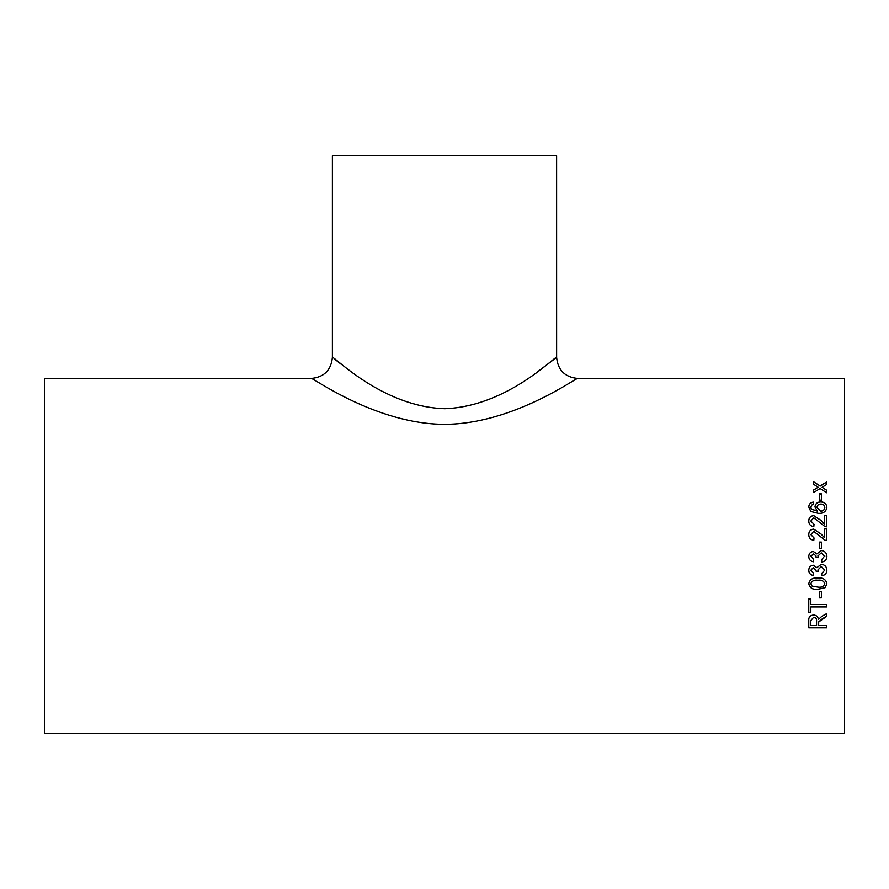 <?xml version="1.0" encoding="UTF-8"?>
<svg xmlns="http://www.w3.org/2000/svg" width="889" height="889" viewBox="0 0 889 889"><rect width="100%" height="100%" fill="white"/><g stroke="black" fill="none" stroke-linecap="round" stroke-linejoin="round"><path stroke-width="1.33" d="M810.879 555.825L813.579 559.503L813.346 561.792C810.446 561.226 808.912 559.481 808.757 556.558C808.879 553.547 810.401 551.858 813.302 551.469L816.858 553.914L821.269 550.558C824.781 550.913 826.659 552.891 826.881 556.458C826.703 559.67 825.014 561.526 821.836 562.026L821.603 559.726L824.781 555.803M817.969 555.525L818.169 557.692L816.102 557.447L815.935 555.825L813.379 553.769L810.824 556.447M813.579 559.492L813.346 561.781C810.446 561.215 808.912 559.47 808.757 556.558L808.801 555.836M44.45 555.825L44.45 378.436L311.328 378.436C312.628 377.581 376.592 424.431 444.822 424.32C512.975 424.12 576.205 377.625 577.672 378.436L844.55 378.436L844.55 733.225L44.45 733.225L44.45 555.825M826.859 555.825L826.881 556.458C826.703 559.659 825.014 561.515 821.836 562.015L821.603 559.726M819.314 500.118L819.314 493.839L821.38 493.839L821.38 500.118L819.314 500.118M813.579 504.274L811.735 505.063L810.824 507.175L811.357 509.053L817.313 511.119L814.946 506.919C815.357 503.685 817.291 501.996 820.758 501.863C824.459 502.007 826.492 503.819 826.881 507.275C826.114 511.664 823.247 513.675 818.28 513.342L810.79 511.453L808.757 507.03C808.879 504.185 810.412 502.529 813.346 502.085L813.579 504.274M824.359 523.921L821.036 520.421L813.702 515.576C810.49 515.92 808.834 517.709 808.757 520.954C808.801 524.266 810.49 526.155 813.802 526.599L814.035 524.332L810.824 520.998L813.713 517.809L825.059 526.588L826.648 526.821L826.648 515.353L824.359 515.353L824.359 523.988L821.036 520.498L813.702 515.653C810.49 515.998 808.846 517.787 808.757 521.032M821.036 534L813.702 529.088C810.49 529.444 808.834 531.255 808.757 534.545C808.801 537.901 810.49 539.801 813.802 540.245L814.035 537.967L810.824 534.589L813.713 531.355L825.059 540.234L826.648 540.479L826.648 528.855L824.359 528.855L824.359 537.578L821.036 534L824.359 537.578M819.314 548.724L819.314 542.079L821.38 542.079L821.38 548.724L819.314 548.724M821.603 573.472L824.814 570.127L821.247 566.604L817.924 569.949L818.169 571.438L816.102 571.194L813.379 567.526L810.824 570.238L813.579 573.238L813.346 575.516C810.446 574.961 808.912 573.227 808.757 570.316C808.879 567.315 810.39 565.626 813.302 565.237L816.858 567.671L821.269 564.315C824.781 564.682 826.659 566.649 826.881 570.205C826.703 573.405 825.014 575.261 821.836 575.75L821.603 573.472M808.757 583.706C809.79 579.384 812.813 577.494 817.824 578.028C822.847 577.494 825.87 579.395 826.881 583.706L825.159 587.651L817.824 589.351C812.779 589.885 809.757 587.996 808.757 583.706M819.314 597.875L819.314 591.385L821.38 591.385L821.38 597.875L819.314 597.875M810.824 604.531L810.824 598.986L808.757 598.986L808.757 612.41L810.824 612.41L810.824 606.954L826.648 606.954L826.648 604.531L810.824 604.531M818.625 625.489L818.702 621.956L826.648 616.366L826.648 613.632L821.714 616.399L818.391 619.466C818.036 616.733 816.435 615.244 813.579 615.021C810.101 615.377 808.49 617.255 808.757 620.644L808.757 627.801L826.648 627.801L826.648 625.489L818.625 625.489M818.625 622.967L818.702 621.956M822.836 486.816L822.125 487.261L826.648 490.206L826.648 492.762L820.114 488.494L813.579 492.55L813.579 489.995L818.102 487.194L813.579 484.272L813.579 481.771L820.114 485.961L826.648 481.971L826.648 484.483L822.836 486.816M824.814 556.37L821.247 552.847L817.924 555.992M341.243 364.29L334.52 359.078M577.672 378.436C564.893 377.18 557.881 370.168 556.625 357.389L556.614 155.775L332.386 155.775L332.386 357.389C333.508 355.511 382.203 407.018 444.9 408.707C507.508 406.462 555.325 355.578 556.614 357.389L536.9 372.28M826.648 490.339L822.125 487.261M813.579 481.927L820.114 485.961M820.114 486.116L826.648 482.127M813.579 490.128L818.102 487.194M826.648 616.233L822.87 618.455M822.87 618.322L818.702 621.811M826.648 627.645L808.757 627.645M813.635 617.255L810.824 620.555L813.635 617.255C815.791 617.544 816.758 618.766 816.558 620.922L816.558 621.055C816.758 618.9 815.791 617.677 813.635 617.388M816.558 621.055L816.558 625.489L810.824 625.489L810.824 620.411M810.824 612.299L808.757 612.299M826.648 606.843L810.824 606.954M821.38 597.786L819.314 597.786M826.881 583.651L825.159 587.573L817.824 589.285C812.779 589.807 809.757 587.929 808.757 583.651M824.814 583.706L824.814 583.651C823.736 580.839 821.403 579.706 817.824 580.25C814.224 579.706 811.89 580.839 810.824 583.673L812.046 586.084L817.824 587.096C821.403 587.651 823.736 586.518 824.814 583.706C823.736 580.895 821.403 579.761 817.824 580.306C814.224 579.75 811.901 580.895 810.824 583.729M824.814 570.127L821.247 566.582L817.924 569.949M818.169 571.405L816.102 571.16M816.124 570.871L813.379 567.493L810.824 570.238M813.579 573.205L813.346 575.483C810.446 574.916 808.912 573.183 808.757 570.282M826.881 570.182C826.703 573.372 825.014 575.216 821.836 575.705L821.603 573.427M818.169 557.681L816.102 557.447M816.124 557.125L815.935 555.836M808.757 556.558C808.879 553.558 810.401 551.858 813.302 551.48L816.858 553.914L821.269 550.569C824.781 550.924 826.648 552.891 826.881 556.458M819.314 542.101L821.38 542.101M810.824 534.589L814.035 538.001M808.757 534.589C808.846 531.311 810.49 529.5 813.702 529.144L821.036 534.056M824.359 528.922L826.648 528.922M810.824 520.998L814.035 524.399M824.359 515.431L826.648 515.431M810.824 507.175L811.357 509.153L817.313 511.119M814.946 507.03C815.357 503.796 817.291 502.118 820.758 501.974C824.459 502.129 826.492 503.93 826.881 507.386M808.757 507.13C808.879 504.296 810.412 502.652 813.346 502.196L813.579 504.385M817.013 507.53L820.714 511.208C823.192 511.086 824.559 509.864 824.814 507.552L824.814 507.441C824.57 505.208 823.236 504.085 820.836 504.052C818.447 504.107 817.169 505.263 817.013 507.53L820.714 511.119C823.192 510.986 824.559 509.764 824.814 507.441M819.314 493.973L821.38 493.973M332.386 357.389C331.119 370.168 324.107 377.18 311.328 378.436"/></g></svg>
